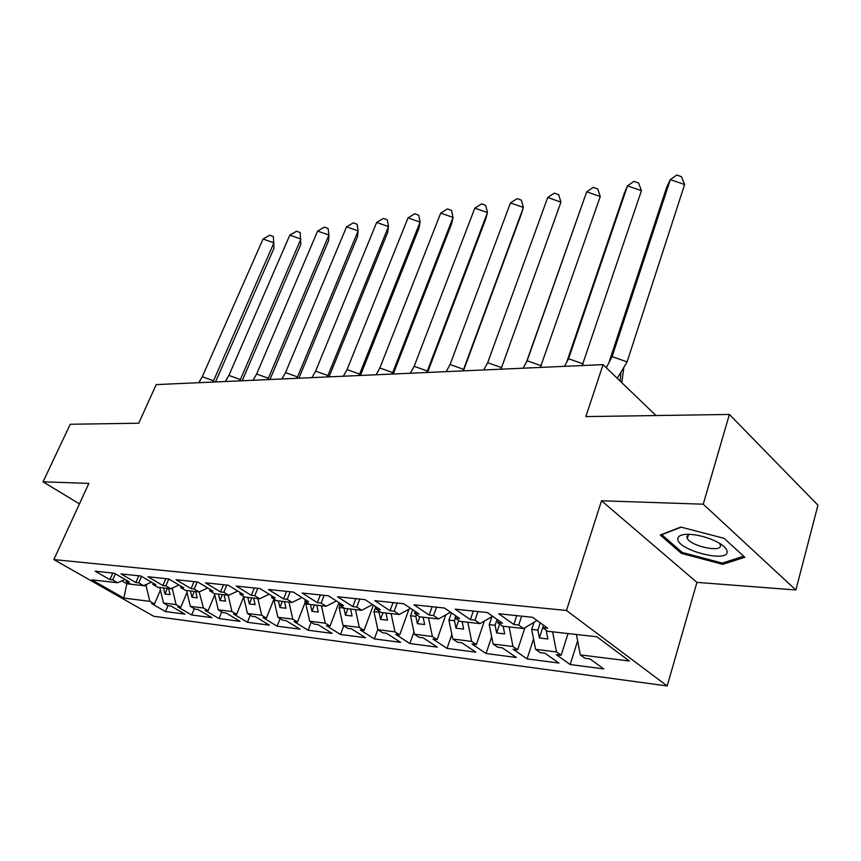 <?xml version="1.0" encoding="UTF-8"?>
<svg xmlns="http://www.w3.org/2000/svg" width="861" height="861" viewBox="0 0 861 861"><rect width="100%" height="100%" fill="white"/><g stroke="black" fill="none" stroke-linecap="round" stroke-linejoin="round"><path stroke-width="1.29" d="M601.505 500.758L696.926 582.38L795.865 589.979L703.233 504.202L601.505 500.758L566.484 610.481L53.856 559.585L88.866 483.387L43.05 481.826L79.438 503.9M43.05 481.826L70.225 424.258L138.718 423.235L156.228 384.598L603.055 364.623L655.974 415.551M703.233 504.202L729.385 414.453L817.95 505.181L795.865 589.979M720.818 544.518L721.486 544.55M696.926 582.38L667.189 685.959L153.71 616.261L53.856 559.585M534.024 622.266L531.7 629.413L537.867 630.112L540.234 622.815M491.943 616.659L489.242 624.634L495.097 625.29L497.077 619.414M451.433 612.838L448.904 620.081L454.468 620.706L455.361 618.155M412.688 609.749L410.536 615.755L415.831 616.358L416.433 614.668M375.805 606.693L373.975 611.633L379.023 612.203L379.367 611.278M339.998 605.369L339.116 607.705L344.045 607.974M306.473 602.323L305.838 603.948L309.756 604.39M274.444 599.353L274.035 600.365L276.532 600.644M243.803 596.458L244.804 597.071M566.484 610.481L667.189 685.959M153.333 583.295L152.849 584.415L157.714 587.267L170.758 588.741L178.959 585.017M552.622 631.813L556.486 651.949L561.146 655.264L556.303 654.651L570.197 664.531L603.765 668.922L589.946 658.902L584.931 658.267L580.292 654.909L629.348 661.011L596.931 636.806L547.574 631.242L542.656 627.68L547.704 628.239L532.647 617.315L498.713 613.742L513.834 624.483L518.72 625.021L523.649 628.541L502.63 626.173L497.69 622.697L502.469 623.224L487.337 612.537L455.211 609.157L470.386 619.662L475.014 620.178L479.964 623.612L460.043 621.362L455.082 617.961L459.613 618.467L444.416 608.017L413.958 604.809L429.176 615.088L433.567 615.572L438.529 618.941L419.619 616.81L414.647 613.473L418.952 613.958L403.723 603.722L374.804 600.677L390.033 610.74L394.209 611.202L399.181 614.506L381.197 612.472L376.225 609.211L380.314 609.663L365.086 599.654L337.587 596.759L352.816 606.618L356.777 607.048L361.749 610.277L344.637 608.35L339.664 605.154L343.561 605.584L328.342 595.78L302.168 593.025L317.365 602.678L321.153 603.098L326.115 606.262L309.799 604.422L304.837 601.29L308.55 601.699L293.364 592.088L268.417 589.462L283.581 598.933L287.187 599.331L292.148 602.431L276.575 600.677L271.624 597.599L275.176 597.997L260.022 588.58L236.226 586.072L251.337 595.349L254.781 595.737L259.721 598.772L244.847 597.093L239.918 594.079L243.308 594.456L228.208 585.222L205.478 582.822L220.524 591.927L223.817 592.293L228.746 595.274L214.529 593.681L209.61 590.721L212.85 591.077L197.815 582.014L176.085 579.733L191.067 588.666L194.209 589.01L199.117 591.938L185.513 590.398L180.616 587.503L183.716 587.848L168.756 578.958L147.963 576.762L162.858 585.534L165.872 585.867L170.758 588.741M556.486 651.949L535.564 649.345L531.7 629.413M509.109 626.905L512.984 646.525L517.676 649.786L513.07 649.205L527.061 658.891L558.929 663.056L545.002 653.23L540.245 652.627L535.564 649.345M512.984 646.525L493.127 644.06L489.242 624.634M467.792 622.245L471.667 641.391L476.381 644.577L472 644.028L486.056 653.521L516.342 657.481L502.34 647.849L497.819 647.278L493.127 644.06M471.667 641.391L452.789 639.034L448.904 620.081M428.509 617.811L432.383 636.494L437.108 639.626L432.943 639.099L447.031 648.408L475.864 652.186L461.808 642.736L457.503 642.198L452.789 639.034M432.383 636.494L414.41 634.266L410.536 615.755M391.109 613.592L394.973 631.845L399.708 634.912L395.737 634.406L409.847 643.544L437.323 647.138L423.225 637.872L419.135 637.366L414.41 634.266M394.973 631.845L377.85 629.714L373.975 611.633M355.453 609.566L359.317 627.4L364.052 630.413L360.264 629.94L374.374 638.905L400.591 642.338L386.481 633.244L382.585 632.749L377.85 629.714M359.317 627.4L342.979 625.366L339.116 607.705M321.444 605.735L325.297 623.17L330.021 626.119L326.405 625.667L340.504 634.471L365.538 637.753L351.428 628.821L347.715 628.358L342.979 625.366M325.297 623.17L309.691 621.222L305.838 603.948M288.952 602.065L292.794 619.124L297.508 622.029L294.053 621.588L308.12 630.23L332.066 633.362L317.967 624.602L314.416 624.16L309.691 621.222M292.794 619.124L277.877 617.262L274.035 600.365M257.88 598.567L261.701 615.249L266.404 618.101L263.1 617.681L277.134 626.184L300.048 629.176L285.981 620.577L282.58 620.146L277.877 617.262M261.701 615.249L247.43 613.473L243.609 596.931M228.143 595.209L231.953 611.547L236.635 614.345L233.471 613.947L247.462 622.299L269.407 625.172L255.383 616.713L252.122 616.304L247.43 613.473M231.953 611.547L218.274 609.846L214.475 593.649M199.16 591.916L203.444 608.006L208.104 610.75L205.069 610.374L219.006 618.575L240.047 621.33L226.077 613.021L222.956 612.623L218.274 609.846M203.444 608.006L190.335 606.37L186.557 590.517M170.79 588.72L172.34 588.892L176.096 604.594L180.745 607.306L177.829 606.94L191.712 615.002L211.903 617.638L197.976 609.48L194.984 609.104L190.335 606.37M176.096 604.594L163.525 603.034L159.769 587.503M143.615 585.652L146.122 585.943L149.857 601.333L154.485 603.991L151.687 603.636L165.495 611.568L184.889 614.108L171.027 606.079L168.153 605.713L163.525 603.034M149.857 601.333L123.866 598.094L91.707 579.83L117.516 582.736L125.06 579.442M152.849 584.415L155.819 584.748L140.946 576.02L121.024 573.921L135.834 582.531L138.729 582.854L143.572 585.674L131.076 584.264L126.244 581.466L129.085 581.778L114.298 573.211L95.194 571.198L109.917 579.657L112.694 579.959L117.516 582.736M546.531 630.489L546.348 631.07L547.521 631.199M537.867 630.112L539.384 637.979L547.865 638.98L546.348 631.07M523.649 628.541L537.006 620.48M495.097 625.29L496.625 632.964L504.675 633.911L503.158 626.227M479.964 623.612L492.61 616.261M454.468 620.706L455.996 628.196L463.659 629.09L462.131 621.599M438.529 618.941L450.529 612.214M415.831 616.358L417.359 623.655L424.645 624.516L423.117 617.197M399.181 614.506L410.568 608.329M379.023 612.203L380.551 619.339L387.493 620.157L385.976 613.01M361.749 610.277L372.587 604.583M343.937 608.243L345.455 615.217L352.084 615.992L350.567 609.018M326.115 606.262L336.436 600.989M310.444 604.497L311.962 611.288L318.279 612.031L316.773 605.208M292.148 602.431L301.974 597.545M278.447 600.881L279.943 607.532L285.992 608.243L284.485 601.57M259.721 598.772L269.106 594.219M247.828 597.437L249.324 603.938L255.114 604.616L253.608 598.083M228.746 595.274L237.711 591.033M218.522 594.122L220.007 600.494L225.55 601.139L224.054 594.747M199.117 591.938L207.695 587.966M190.432 590.958L191.906 597.2L197.223 597.814L195.738 591.561M172.34 588.892L172.792 587.815M163.482 587.923L164.957 594.036L170.058 594.628L168.584 588.493M143.572 585.674L151.439 582.176M127.503 582.197L126.815 583.758L131.033 584.232M146.122 585.943L146.865 584.21M121.799 580.863L126.815 583.758L123.866 598.094M603.055 364.623L585.857 416.595L729.385 414.453M580.292 654.909L576.439 634.492M168.013 605.627L165.495 611.568M126.707 580.4L126.244 581.466M160.404 590.14L154.485 603.991M115.385 573.846L112.694 579.959M112.834 573.06L109.917 579.657M194.328 608.716L191.712 615.002M221.74 611.902L219.006 618.575M250.303 615.206L247.462 622.299M280.105 618.628L277.134 626.184M311.219 622.18L308.12 630.23M343.743 625.85L340.504 634.471M377.818 629.531L374.374 638.905M413.947 632.049L409.847 643.544M451.853 634.492L447.031 648.408M491.674 636.806L486.056 653.521M533.551 638.937L527.061 658.891M577.634 640.832L570.197 664.531M187.009 592.411L180.745 607.306M141.538 576.375L138.729 582.854M138.772 575.794L135.834 582.531M543.474 625.172L542.656 627.68M568.034 633.545L561.146 655.264M521.648 616.153L518.72 625.021M516.772 615.647L513.834 624.483M498.465 620.394L497.69 622.697M524.909 627.777L517.676 649.786M477.963 611.547L475.014 620.178M473.346 611.062L470.386 619.662M455.813 615.852L455.082 617.961M484.366 621.05L476.381 644.577M436.527 607.188L433.567 615.572M432.147 606.725L429.176 615.088M415.346 611.525L414.647 613.473M445.772 614.883L437.108 639.626M397.179 603.034L394.209 611.202M393.014 602.592L390.033 610.74M376.881 607.414L376.225 609.211M408.975 609.19L399.708 634.912M359.758 599.095L356.777 607.048M355.797 598.675L352.816 606.618M340.299 603.486L339.664 605.154M373.416 605.122L364.052 630.413M324.134 595.338L321.153 603.098M320.357 594.94L317.365 602.678M305.44 599.73L304.837 601.29M338.943 602.614L330.021 626.119M290.168 591.755L287.187 599.331M286.562 591.378L283.581 598.933M272.205 596.146L271.624 597.599M305.418 601.656L297.508 622.029M257.751 588.332L254.781 595.737M254.307 587.977L251.337 595.349M240.467 592.723L239.918 594.079M273.97 599.052L266.404 618.101M226.787 585.071L223.817 592.293M223.494 584.727L220.524 591.927M210.138 589.441L209.61 590.721M243.641 597.06L236.635 614.345M197.169 581.95L194.209 589.01M194.026 581.616L191.067 588.666M181.122 586.309L180.616 587.503M214.733 594.714L208.104 610.75M168.81 578.99L165.872 585.867M165.807 578.646L162.858 585.534M167.378 588.354L164.957 594.036M194.338 591.399L191.906 597.2M222.439 594.564L220.007 600.494M251.767 597.878L249.324 603.938M282.386 601.333L279.943 607.532M314.405 604.939L311.962 611.288M347.909 608.716L345.455 615.217M382.994 612.677L380.551 619.339M419.791 616.831L417.359 623.655M458.687 620.437L455.996 628.196M499.617 624.042L496.625 632.964M542.71 627.723L539.384 637.979M660.247 535.015L681.374 553.365L722.745 564.353L744.819 557.261L724.09 538.329L680.857 527.072L660.247 535.015M681.751 552.073L681.374 553.365M723.175 562.825L722.745 564.353M263.057 239.014L273.916 242.845L213.539 380.766L202.27 376.709L263.057 239.014L269.741 235.214L273.346 236.484L273.992 248.183L215.519 381.95M212.559 382.08L213.539 380.766L213.689 382.026M202.27 376.709L198.783 382.693M677.833 538.9C676.929 549.813 727.437 563.234 727.158 551.858C726.706 547.467 720.84 543.054 709.572 538.609C699.509 535.09 690.942 533.745 683.882 534.584C679.867 535.251 677.844 536.683 677.833 538.9M689.091 534.326L686.744 536.833L687.347 538.577C691.437 546.24 720.937 552.633 720.485 545.67L719.516 543.28M743.667 556.206L722.314 563.105L682.203 552.461L661.743 534.67L681.223 527.169M289.813 235.118L300.909 239.024L240.413 379.54L228.908 375.407L289.813 235.118L296.518 231.254L300.198 232.545L300.78 244.481L242.199 380.756M239.433 380.874L240.413 379.54L240.51 380.831M228.908 375.407L225.378 381.509M317.634 231.06L328.945 235.042L268.384 378.259L256.632 374.04L317.634 231.06L324.339 227.143L328.095 228.466L328.945 235.042L328.611 240.639L269.967 379.518M267.405 379.626L268.384 378.259L268.428 379.583M256.632 374.04L253.048 380.271M346.552 226.841L358.111 230.899L297.529 376.935L285.508 372.63L346.552 226.841L353.268 222.87L357.1 224.215L358.111 230.899L357.552 236.635L298.885 378.227M296.539 378.323L297.529 376.935L297.497 378.28M285.508 372.63L281.881 378.98M376.666 222.45L388.472 226.594L327.912 375.547L315.621 371.145L376.666 222.45L383.371 218.414L387.289 219.792L388.472 226.594L387.654 232.481L329.02 376.87M326.922 376.967L327.912 375.547L327.815 376.924M315.621 371.145L311.94 377.635M408.017 217.876L420.093 222.095L359.618 374.094L347.048 369.606L408.017 217.876L414.722 213.776L418.726 215.175L420.093 222.095L419.006 228.143L360.447 375.471M358.628 375.547L359.618 374.094L359.435 375.514M347.048 369.606L343.313 376.235M440.714 213.108L453.058 217.424L392.734 372.587L379.862 367.991L440.714 213.108L447.397 208.943L451.498 210.375L453.058 217.424L451.691 223.634L393.273 373.997M391.744 374.072L392.734 372.587L392.476 374.04M379.862 367.991L376.074 374.772M474.831 208.136L487.455 212.538L427.347 371.005L414.163 366.312L474.831 208.136L481.493 203.906L485.679 205.37L487.455 212.538L485.776 218.92L427.562 372.469M426.367 372.522L427.347 371.005L427.002 372.49M414.163 366.312L410.32 373.243M510.455 202.938L523.391 207.436L463.584 369.347L450.077 364.547L510.455 202.938L517.084 198.643L521.379 200.139L523.391 207.436L521.357 214.002L463.444 370.865M462.594 370.897L463.584 369.347L463.132 370.876M450.077 364.547L446.17 371.64M547.704 197.503L560.952 202.109L501.543 367.615L487.681 362.707L547.704 197.503L554.29 193.144L558.681 194.672L560.952 202.109L501.005 369.186M500.553 369.208L501.543 367.615M487.681 362.707L483.731 369.961M526.545 361.824L586.685 191.82L593.218 187.386L597.717 188.946L600.257 196.523L540.374 367.421M541.354 365.796L527.136 360.77L586.685 191.82L600.257 196.523M527.136 360.77L523.122 368.196M566.753 362.029L624.397 193.101L627.508 185.868L633.987 181.359L638.604 182.952L641.434 190.679L582.187 365.559M583.155 363.891L568.561 358.736L627.508 185.868L641.434 190.679M568.561 358.736L564.482 366.345M609.018 362.352L666.748 187.085L670.332 179.626L676.735 175.041L681.471 176.677L684.624 184.545L627.099 361.889L620.942 372.296L620.178 381.1M621.814 382.682L623.751 367.959M627.099 361.889L612.106 356.594L670.332 179.626L684.624 184.545M617.186 378.216L620.942 372.296M612.106 356.594L606.295 367.744M688.531 534.552L687.347 538.577M686.206 534.358L683.882 534.584M327.89 375.783L327.492 376.946M359.155 374.772L358.886 375.536"/></g></svg>
